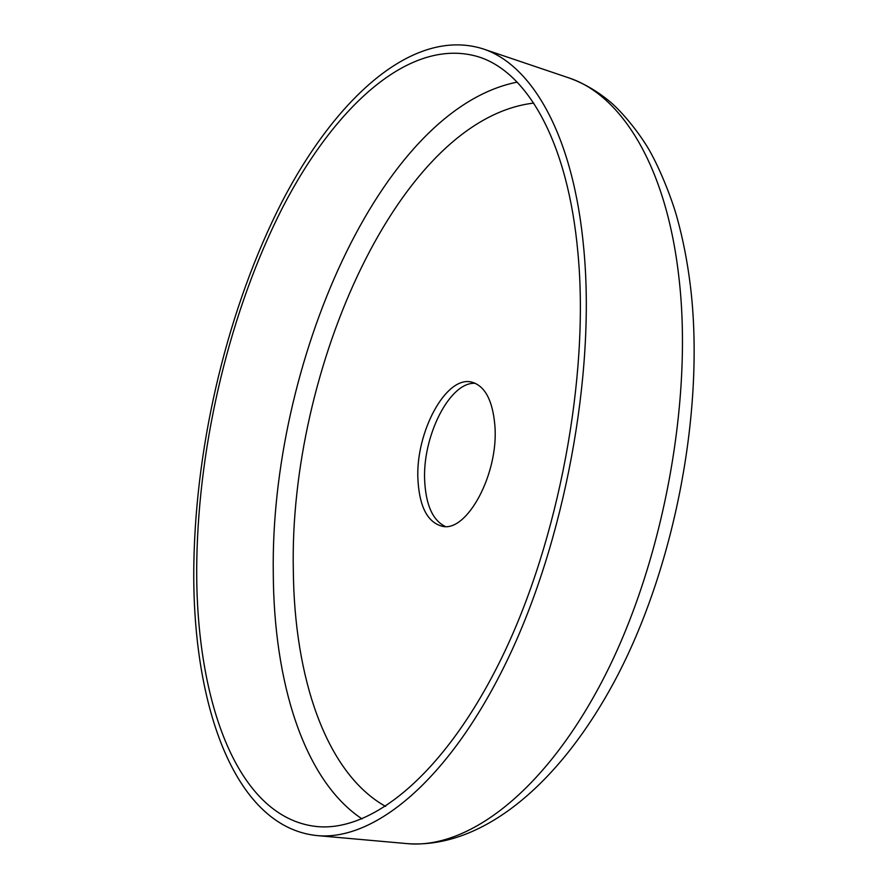 <?xml version="1.0" encoding="UTF-8"?>
<svg xmlns="http://www.w3.org/2000/svg" width="888" height="888" viewBox="0 0 888 888"><rect width="100%" height="100%" fill="white"/><g stroke="black" fill="none" stroke-linecap="round" stroke-linejoin="round"><path stroke-width="1.33" d="M583.805 249.029C595.704 374.126 564.502 542.335 506.504 661.782C448.407 781.518 373.526 841.258 316.816 835.564C232.911 826.817 191.309 700.81 193.862 562.992C196.015 440.959 228.216 307.115 281.685 202.409C335.087 99.134 412.365 27.195 482.462 48.685C531.646 64.325 573.515 134.854 583.805 249.029M445.243 526.44C433.011 520.501 426.173 505.683 424.742 482.006C421.811 437.185 449.694 381.207 475.369 383.339M417.993 480.652C414.863 433.344 445.987 374.681 472.016 382.206C485.003 386.025 492.618 400.366 494.849 425.219C499.112 473.593 466.6 533.488 441.725 526.129C427.55 522.044 419.636 506.893 417.993 480.652M196.792 560.628C198.812 441.158 230.347 309.879 282.684 207.359C334.954 106.205 410.434 36.108 478.71 56.888C527.061 72.117 568.087 141.558 577.999 253.702C589.432 376.135 558.818 540.326 502.142 656.931C445.365 773.814 372.194 832.245 316.694 826.528C235.187 817.904 194.394 695.393 196.792 560.628M482.462 48.685L568.154 77.645C620.579 94.417 665.933 164.58 678.754 276.079C693.45 398.268 663.614 561.027 604.617 676.39C545.532 792.007 467.399 849.594 406.915 843.6C479.92 849.239 559.318 786.979 617.604 675.402C675.89 563.181 704.983 406.782 690.442 286.302M385.636 806.426C325.441 772.826 294.294 676.523 293.329 570.573C288.767 370.041 399.345 118.981 533.699 103.086M362.049 818.925C303.23 779.819 273.793 680.952 273.282 573.215C270.019 366.722 379.454 109.479 517.149 82.14M316.816 835.564L406.915 843.6M568.154 77.645C582.65 82.717 596.292 90.487 609.079 100.955C618.77 108.669 636.463 128.427 648.939 149.517C661.205 170.996 672.671 201.354 677.222 218.27C682.972 239.05 687.334 261.383 690.32 285.281"/></g></svg>
